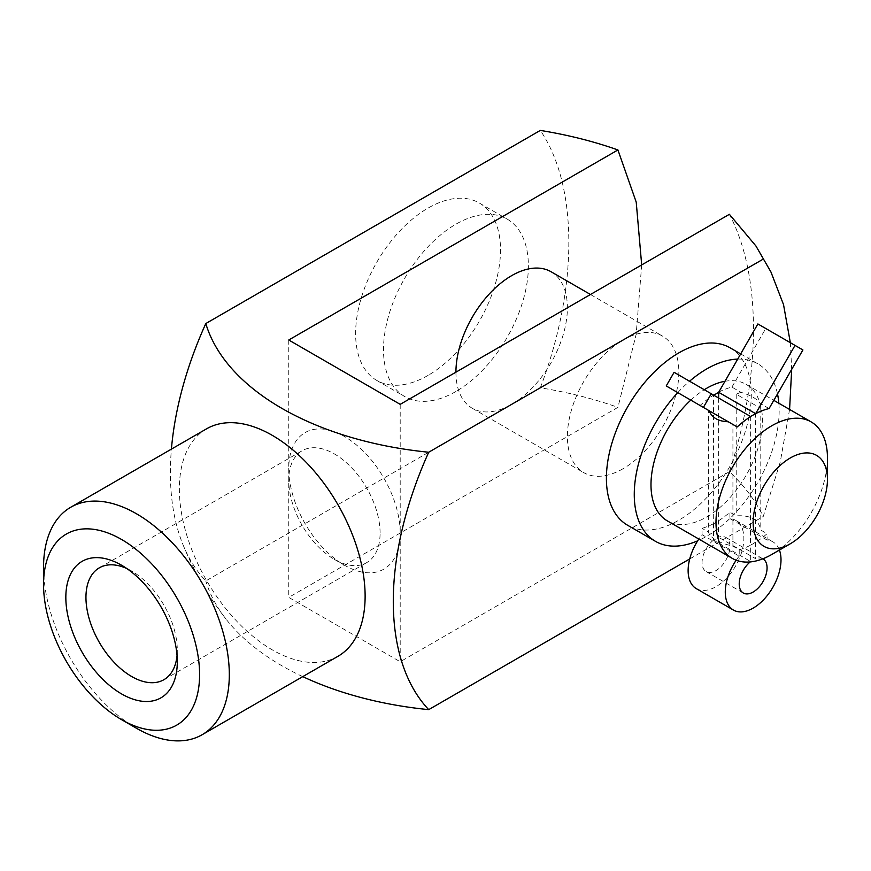 <?xml version="1.0" encoding="UTF-8"?>
<svg xmlns="http://www.w3.org/2000/svg" width="871" height="871" viewBox="0 0 871 871"><rect width="100%" height="100%" fill="white"/><g stroke="black" fill="none" stroke-linecap="round" stroke-linejoin="round"><path stroke-width="0.65" stroke-dasharray="4.36 3.27" d="M730.072 347.801A102.451 59.152 -60 0 1 745.772 429.893A102.451 59.152 -60 0 1 678.847 520.183A102.451 59.152 -60 0 1 627.621 525.257M790.335 342.684L791.685 369.391M789.583 409.457L780.22 462.174L763.236 516.503C755.44 500.531 744.161 485.593 729.386 471.69C761.559 373.485 761.45 275.367 729.386 214.299M689.723 558.942L763.236 516.503M623.113 468.696A78.815 45.499 -60 0 1 583.712 472.605A78.815 45.499 -60 0 1 583.712 381.596A78.815 45.499 -60 0 1 662.526 336.097A78.815 45.499 -60 0 1 674.6 399.256A78.815 45.499 -60 0 1 623.113 468.696M400.203 404.351L400.203 661.742L288.747 597.397L617.931 407.345C593.674 398.776 567.805 392.255 540.325 387.802L205.806 580.935A273.004 157.618 -60 0 1 183.084 544.898A273.004 157.618 -60 0 1 171.413 449.12M729.386 471.69L400.203 661.742M288.747 340.006L288.747 468.696A78.815 45.499 -120 0 0 344.481 565.225A78.815 45.499 -120 0 0 400.203 533.041A78.815 45.499 -120 0 0 344.481 436.523A78.815 45.499 -120 0 0 288.747 468.696L288.747 597.397M455.936 372.178A78.815 45.499 120 0 0 472.256 408.259A78.815 45.499 120 0 0 511.658 404.351A78.815 45.499 120 0 0 563.145 334.9A78.815 45.499 120 0 0 551.071 271.752M641.687 264.926L636.178 334.29L617.931 407.345M750.671 416.567L750.508 545.039L753.143 543.776L755.462 542.187L755.462 413.616M428.075 375.39A102.451 59.152 -60 0 1 376.838 380.475A102.451 59.152 -60 0 1 376.838 262.171A102.451 59.152 -60 0 1 479.3 203.008A102.451 59.152 -60 0 1 495 285.111A102.451 59.152 -60 0 1 428.075 375.39M455.936 391.482A102.451 59.152 -60 0 1 404.71 396.555A102.451 59.152 -60 0 1 404.71 278.252A102.451 59.152 -60 0 1 507.162 219.1A102.451 59.152 -60 0 1 522.861 301.203A102.451 59.152 -60 0 1 455.936 391.482M778.848 403.262A102.451 59.152 -60 0 1 706.708 536.264A102.451 59.152 -60 0 1 697.682 540.826M677.78 392.625A102.451 59.152 -60 0 1 689.571 381.226M737.574 359.113A102.451 59.152 -60 0 1 757.933 363.882A102.451 59.152 -60 0 1 777.498 393.953M724.759 381.313A78.815 45.499 -60 0 1 746.109 384.361A78.815 45.499 -60 0 1 758.195 447.509A78.815 45.499 -60 0 1 706.708 516.96A78.815 45.499 -60 0 1 667.306 520.858M690.79 400.137A78.815 45.499 -60 0 1 704.28 389.718M827.45 457.972A78.815 45.499 -60 0 1 771.728 554.5M666.228 385.951L700.077 405.494A78.815 45.499 120 0 1 713.523 395.118L713.687 523.787L718.477 520.825A78.815 45.499 120 0 0 729.931 512.235L736.213 515.872C750.552 514.935 758.739 519.66 760.786 530.058L767.079 533.683A78.815 45.499 120 0 1 755.625 542.274L755.462 542.187M713.687 523.787L713.523 523.689A78.815 45.499 120 0 1 702.059 528.327L702.059 534.674A39.402 22.755 120 0 0 698.825 539.062M713.523 523.689L713.523 540.096L750.671 561.545L750.671 545.137A78.815 45.499 120 0 1 739.218 549.775L732.925 546.139C718.608 542.851 710.42 538.126 708.352 531.952L702.059 528.327M769.06 408.564L760.067 403.371C757.215 398.962 750.824 395.271 740.916 392.309L731.912 387.116A78.815 45.499 120 0 0 718.477 392.255M302.76 676.625A273.004 157.618 180 0 1 225.654 618.628A273.004 157.618 180 0 1 205.806 580.935M206.569 428.826A131.347 75.831 -120 0 0 206.569 580.5A131.347 75.831 -120 0 0 337.915 656.331M43.55 567.369A131.347 75.831 -120 0 0 136.431 728.232M540.325 387.802C578.431 287.506 578.224 186.198 540.325 130.41M731.912 387.116L765.761 328.498L757.879 323.947M380.094 533.041A64.585 37.29 -120 0 0 351.895 468.054A64.585 37.29 -120 0 0 302.128 450.743A64.585 37.29 -120 0 0 288.747 480.313A64.585 37.29 -120 0 0 334.42 559.411L334.42 559.411A64.585 37.29 -120 0 0 366.713 562.612A64.585 37.29 -120 0 0 380.094 533.041M713.523 395.118L674.11 372.309M713.523 540.096A19.706 11.377 120 0 0 702.701 557.364A19.706 11.377 120 0 0 706.141 571.561A19.706 11.377 120 0 0 725.848 560.184A19.706 11.377 120 0 0 725.848 537.429A19.706 11.377 120 0 0 718.477 537.233L718.477 520.825M696.288 588.622A39.402 22.755 120 0 0 735.701 565.867A39.402 22.755 120 0 0 735.701 520.368A39.402 22.755 120 0 0 729.931 518.593L729.931 512.235M755.625 542.274L755.625 558.681L718.477 537.233M718.64 398.014L718.64 520.923M750.671 416.501L713.523 395.053M802.91 349.946L765.761 328.498M740.916 392.309L736.213 394.182L760.786 408.368L760.067 403.371M736.213 394.182L736.213 515.872M760.786 408.368L760.786 530.058M779.229 549.579A39.402 22.755 120 0 0 772.849 541.816A39.402 22.755 120 0 0 767.079 540.042L767.079 533.683M767.079 540.042L729.931 518.593M739.218 549.775L739.218 556.123L702.059 534.674M732.925 424.46L728.232 421.749L732.925 424.46L732.925 546.139M708.352 410.274L709.081 410.687L708.352 410.274L708.352 531.952M739.218 556.123A39.402 22.755 120 0 0 736.169 560.227M762.844 558.801A19.706 11.377 120 0 0 755.625 558.681M177.042 655.504A64.585 37.29 -120 0 0 177.292 650.125A64.585 37.29 -120 0 0 131.63 571.028A64.585 37.29 -120 0 0 126.85 568.556M376.838 380.475L404.71 396.555M479.3 203.008L507.162 219.1M472.256 408.259L583.712 472.605M590.473 294.496L662.526 336.097M740.6 353.876L757.933 363.882M746.109 384.361L773.807 400.344M183.084 544.898A315.248 315.248 0 0 0 225.654 618.628M334.42 559.411L344.481 565.225M288.747 480.313L288.747 468.696M735.701 520.368L772.849 541.816M706.141 571.561L743.301 593.009M725.848 537.429L762.996 558.888M163.922 679.696L366.713 562.612M99.338 567.827L302.128 450.743M131.63 571.028L121.57 565.225M177.292 650.125L177.292 661.742"/><path stroke-width="1.31" d="M697.682 540.826A102.451 59.152 -60 0 1 655.482 541.337L627.621 525.257A102.451 59.152 -60 0 1 627.621 406.953A102.451 59.152 -60 0 1 730.072 347.801L740.6 353.876M171.413 449.12A273.004 157.618 -60 0 1 205.806 323.544L540.325 130.41C567.979 134.907 593.848 141.418 617.931 149.954L288.747 340.006L400.203 404.351L729.386 214.299L755.919 245.981L770.944 272.002L783.53 304.621L790.335 342.684M791.685 369.391L789.583 409.457M763.236 259.101L428.717 452.234A273.004 157.618 120 0 0 393.289 601.382A273.004 157.618 120 0 0 428.717 709.636L689.723 558.942M590.473 294.496L551.071 271.752A78.815 45.499 120 0 0 511.658 275.65A78.815 45.499 120 0 0 455.936 372.178M617.931 149.954L636.222 202.137L641.687 264.926M750.508 416.469L755.625 413.703A78.815 45.499 120 0 1 769.06 408.564L802.91 349.946L795.027 345.395L755.625 413.703M655.482 541.337A102.451 59.152 -60 0 1 677.78 392.625M689.571 381.226A102.451 59.152 -60 0 1 737.574 359.113M777.498 393.953A102.451 59.152 -60 0 1 778.848 403.262M771.728 554.5L790.302 543.776A52.543 30.333 -60 0 1 753.143 522.317A52.543 30.333 -60 0 1 790.302 457.972A52.543 30.333 -60 0 1 827.45 479.42A52.543 30.333 -60 0 1 790.302 543.776L771.728 554.5A78.815 45.499 -60 0 1 732.315 558.398L667.306 520.858A78.815 45.499 -60 0 1 690.79 400.137M704.28 389.718A78.815 45.499 -60 0 1 724.759 381.313M732.315 558.398A78.815 45.499 -60 0 1 732.315 467.4A78.815 45.499 -60 0 1 811.13 421.891A78.815 45.499 -60 0 1 827.45 457.972L827.45 479.42M737.225 426.942L703.387 407.399L711.269 393.757L750.671 416.567A78.815 45.499 120 0 0 737.225 426.942L709.081 410.687C711.934 417.71 718.314 421.401 728.232 421.749M709.081 410.687L700.077 405.494M795.027 345.395L757.879 323.947L718.64 392.353L713.687 395.216M428.717 709.636A273.004 157.618 180 0 1 302.76 676.625M121.57 719.653L136.431 728.232A131.347 75.831 -120 0 0 202.105 734.743L337.915 656.331A131.347 75.831 -120 0 0 365.123 596.2A131.347 75.831 -120 0 0 307.79 464.014A131.347 75.831 -120 0 0 206.569 428.826L70.758 507.238A131.347 75.831 -120 0 0 43.55 567.369L43.55 584.528A110.334 63.703 -120 0 0 121.57 719.653A110.334 63.703 -120 0 0 199.59 674.611A110.334 63.703 -120 0 0 121.57 539.476A110.334 63.703 -120 0 0 43.55 584.528M205.806 323.544A273.004 157.618 0 0 0 428.717 452.234M202.105 734.743A131.347 75.831 -120 0 0 229.313 674.611A131.347 75.831 -120 0 0 171.968 542.426A131.347 75.831 -120 0 0 70.758 507.238M121.57 693.915A78.815 45.499 -120 0 0 177.292 661.742A78.815 45.499 -120 0 0 121.57 565.225A78.815 45.499 -120 0 0 65.837 597.397A78.815 45.499 -120 0 0 121.57 693.915M711.269 393.757L674.11 372.309L666.228 385.951L703.387 407.399M698.825 539.062A39.402 22.755 120 0 0 696.288 588.622L733.447 610.07A39.402 22.755 120 0 0 768.233 594.283A39.402 22.755 120 0 0 779.229 549.579M755.625 413.649L718.477 392.19M718.64 392.353L718.64 398.014M736.169 560.227A39.402 22.755 120 0 0 733.447 610.07M750.192 561.926A19.706 11.377 120 0 0 739.784 579.128A19.706 11.377 120 0 0 743.301 593.009A19.706 11.377 120 0 0 762.996 581.632A19.706 11.377 120 0 0 762.996 558.888A19.706 11.377 120 0 0 762.844 558.801M126.85 568.556A64.585 37.29 -120 0 0 99.338 567.827A64.585 37.29 -120 0 0 89.43 619.586A64.585 37.29 -120 0 0 131.63 676.495A64.585 37.29 -120 0 0 163.922 679.696A64.585 37.29 -120 0 0 177.042 655.504M773.807 400.344L811.13 421.891M770.944 272.002L755.919 245.97"/></g></svg>
